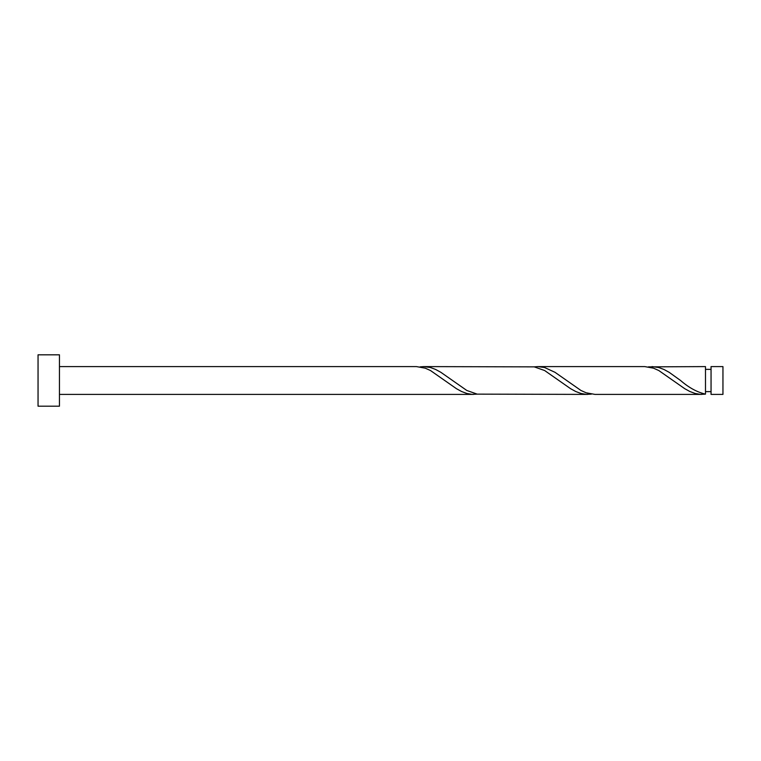 <?xml version="1.0" encoding="UTF-8"?>
<svg xmlns="http://www.w3.org/2000/svg" width="761" height="761" viewBox="0 0 761 761"><rect width="100%" height="100%" fill="white"/><g stroke="black" fill="none" stroke-linecap="round" stroke-linejoin="round"><path stroke-width="1.14" d="M722.95 380.5L722.95 394.407L711.05 394.407L711.05 366.593L722.95 366.593L722.95 380.5M59.453 380.5L59.453 406.184L38.05 406.184L38.05 354.816L59.453 354.816L59.453 380.5M59.453 366.593L416.467 366.593L425.294 368.2L430.488 370.531L456.429 388.681L461.613 391.525L466.807 393.466L471.991 394.36L477.185 394.131M59.453 394.407L473.542 394.407M701.842 394.407L594.978 394.407L586.141 392.8L580.957 390.469L555.016 372.319L544.638 367.534L537.903 366.593L644.767 366.593L653.594 368.2L658.788 370.531L684.729 388.681L689.913 391.525L695.107 393.466L700.291 394.36L705.485 394.131L705.485 366.593L648.41 366.869M705.485 394.084L705.485 394.131C697.19 392.229 688.886 387.682 680.581 380.5L669.166 372.319L663.973 369.475L658.788 367.534L652.053 366.593M587.692 394.407L477.185 394.131L466.807 390.469L440.866 372.319L435.673 369.475L430.488 367.534L423.753 366.593L534.26 366.869L544.638 370.531L570.579 388.681L575.763 391.525L580.957 393.466L586.141 394.36L591.335 394.131M537.903 366.593L534.26 366.869M423.753 366.593L420.11 366.869M711.05 391.63L705.485 391.63M711.05 369.37L705.485 369.37"/></g></svg>
